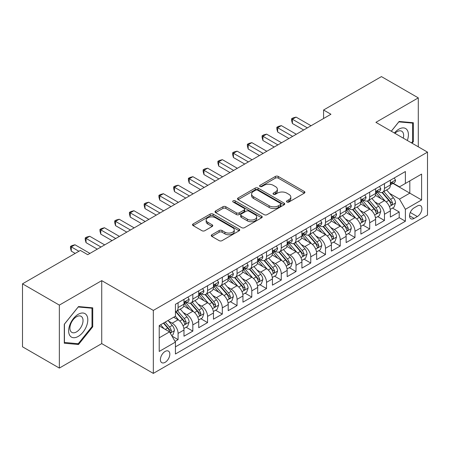 <?xml version="1.0" encoding="UTF-8"?>
<svg xmlns="http://www.w3.org/2000/svg" width="450" height="450" viewBox="0 0 450 450"><rect width="100%" height="100%" fill="white"/><g stroke="black" fill="none" stroke-linecap="round" stroke-linejoin="round"><path stroke-width="0.67" d="M286.914 202.028A1.434 0.827 0 0 0 288.939 202.028L304.312 193.151A2.047 1.181 0 0 0 304.914 192.313A2.047 1.181 0 0 0 304.312 191.481L278.269 176.439A2.047 1.181 0 0 0 275.377 176.439L260.004 185.316A1.434 0.827 0 0 0 259.582 185.901A1.434 0.827 0 0 0 260.004 186.486A1.434 0.827 0 0 0 262.029 186.486L264.021 185.338A6.548 3.78 0 0 1 273.279 185.338L275.451 186.593A6.548 3.78 0 0 1 277.369 189.264A6.548 3.78 0 0 1 275.451 191.936L273.459 193.084A1.434 0.827 0 0 0 273.037 193.669A1.434 0.827 0 0 0 273.459 194.254A1.434 0.827 0 0 0 275.484 194.254L277.476 193.106A6.548 3.78 0 0 1 286.734 193.106L288.906 194.361A6.548 3.78 0 0 1 290.824 197.032A6.548 3.78 0 0 1 288.906 199.704L286.914 200.857A1.434 0.827 0 0 0 286.498 201.442A1.434 0.827 0 0 0 286.914 202.028L286.914 200.857M165.116 362.34A6.671 3.853 120 0 0 169.476 356.462A6.671 3.853 120 0 0 168.452 351.113A6.671 3.853 120 0 0 165.116 351.444A6.671 3.853 120 0 0 160.757 357.322A6.671 3.853 120 0 0 161.781 362.666A6.671 3.853 120 0 0 165.116 362.34M211.86 234.748A2.047 1.181 0 0 0 211.258 235.586A2.047 1.181 0 0 0 211.86 236.419L219.167 240.638A2.047 1.181 0 0 0 222.058 240.638L239.13 230.782A2.047 1.181 0 0 0 239.732 229.944A2.047 1.181 0 0 0 239.13 229.112L213.086 214.076A2.047 1.181 0 0 0 210.195 214.076L193.123 223.931A2.047 1.181 0 0 0 192.521 224.769A2.047 1.181 0 0 0 193.123 225.602L201.949 230.698A2.047 1.181 0 0 0 204.84 230.698L212.147 226.479A2.047 1.181 0 0 0 212.749 225.647A2.047 1.181 0 0 0 212.147 224.809L207.771 222.283A5.473 3.161 0 0 1 206.167 220.05A5.473 3.161 0 0 1 209.548 217.131A5.473 3.161 0 0 1 215.511 217.811L232.656 227.711A5.473 3.161 0 0 1 234.259 229.944A5.473 3.161 0 0 1 230.884 232.864A5.473 3.161 0 0 1 224.916 232.183L222.058 230.529A2.047 1.181 0 0 0 219.167 230.529L211.86 234.748L211.86 236.419M101.734 280.637L59.349 305.106L22.5 283.826L22.5 346.804L59.349 368.083L101.734 343.614L153.326 373.399L153.326 310.421L101.734 280.637L101.734 343.614M418.286 146.812L418.286 97.875L375.907 122.344L427.5 152.128L153.326 310.421M418.286 97.875L381.437 76.601L323.578 110.002L323.578 118.513M22.5 283.826L80.359 250.425L87.728 254.678L330.947 114.255L323.578 110.002M264.161 214.661A2.047 1.181 0 0 0 267.058 214.661L284.13 204.801A2.047 1.181 0 0 0 284.732 203.968A2.047 1.181 0 0 0 284.13 203.13L258.086 188.094A2.047 1.181 0 0 0 255.195 188.094L238.118 197.955A2.047 1.181 0 0 0 237.521 198.787A2.047 1.181 0 0 0 238.118 199.626L264.161 214.661M233.702 202.337A1.434 0.827 0 0 1 235.153 202.534L235.153 200.835L261.63 216.124A2.047 1.181 0 0 1 262.232 216.956A2.047 1.181 0 0 1 261.63 217.794L244.558 227.649A2.047 1.181 0 0 1 241.661 227.649L215.618 212.614L215.618 210.943A2.047 1.181 0 0 0 215.021 211.776A2.047 1.181 0 0 0 215.618 212.614M215.618 210.943L222.924 206.724A2.047 1.181 0 0 1 225.821 206.724L236.385 212.822A2.047 1.181 0 0 0 239.276 212.822L244.125 210.021A2.047 1.181 0 0 0 244.721 209.188A2.047 1.181 0 0 0 244.125 208.35L233.128 202.005A1.434 0.827 0 0 1 232.706 201.42A1.434 0.827 0 0 1 233.589 200.655A1.434 0.827 0 0 1 235.153 200.835M175.028 341.381L178.088 339.615L171.973 336.082M168.491 321.053L172.192 323.19A8.336 4.815 60 0 1 178.088 333.399L183.982 329.996L183.982 336.212L192.831 331.104L186.12 327.234M183.229 312.542L186.93 314.679A8.336 4.815 60 0 1 192.831 324.894L198.726 321.486L198.726 327.701L207.568 322.594L200.863 318.724M197.972 304.031L201.673 306.169A8.336 4.815 60 0 1 207.568 316.384L213.463 312.975L213.463 319.191L222.311 314.083L215.601 310.213M212.715 295.521L216.416 297.658A8.336 4.815 60 0 1 222.311 307.873L228.206 304.464L228.206 310.68L237.049 305.572L230.344 301.702M227.453 287.01L231.154 289.147A8.336 4.815 60 0 1 237.049 299.363L242.949 295.954L242.949 302.169L251.792 297.062L245.087 293.192M242.196 278.499L245.897 280.637A8.336 4.815 60 0 1 251.792 290.852L257.687 287.443L257.687 293.659L266.529 288.551L259.824 284.681M256.933 269.989L260.634 272.126A8.336 4.815 60 0 1 266.529 282.341L272.43 278.933L272.43 285.148L281.273 280.041L274.567 276.171M271.676 261.478L275.377 263.616A8.336 4.815 60 0 1 281.273 273.831L287.168 270.428L287.168 276.637L296.016 271.53L289.305 267.66M286.414 252.968L290.115 255.105A8.336 4.815 60 0 1 296.016 265.32L301.911 261.917L301.911 268.127L310.753 263.019L304.048 259.149M301.157 244.457L304.858 246.594A8.336 4.815 60 0 1 310.753 256.809L316.648 253.406L316.648 259.616L325.496 254.509L318.786 250.639M315.9 235.946L319.596 238.084A8.336 4.815 60 0 1 325.496 248.299L331.391 244.896L331.391 251.106L340.234 245.998L333.529 242.128M330.637 227.436L334.339 229.573A8.336 4.815 60 0 1 340.234 239.788L346.129 236.385L346.129 242.595L354.977 237.487L348.266 233.618M345.381 218.925L349.082 221.062A8.336 4.815 60 0 1 354.977 231.278L360.872 227.874L360.872 234.084L369.714 228.977L363.009 225.107M360.118 210.414L363.819 212.552A8.336 4.815 60 0 1 369.714 222.767L375.615 219.364L375.615 225.574L384.457 220.466L384.457 214.256A8.336 4.815 -120 0 0 378.562 204.041L374.861 201.904M377.752 216.596L384.457 220.466M183.982 329.996A8.336 4.815 -120 0 0 178.088 319.787L173.666 317.233M198.726 321.486A8.336 4.815 -120 0 0 192.831 311.276L183.713 306.011M213.463 312.975A8.336 4.815 -120 0 0 207.568 302.766L198.456 297.501M228.206 304.464A8.336 4.815 -120 0 0 222.311 294.255L213.193 288.99M242.949 295.954A8.336 4.815 -120 0 0 237.049 285.744L227.936 280.479M257.687 287.443A8.336 4.815 -120 0 0 251.792 277.234L242.674 271.969M272.43 278.933A8.336 4.815 -120 0 0 266.529 268.723L257.417 263.458M287.168 270.428A8.336 4.815 -120 0 0 281.273 260.213L272.154 254.947M301.911 261.917A8.336 4.815 -120 0 0 296.016 251.702L286.898 246.437M316.648 253.406A8.336 4.815 -120 0 0 310.753 243.191L301.635 237.926M331.391 244.896A8.336 4.815 -120 0 0 325.496 234.681L316.378 229.416M346.129 236.385A8.336 4.815 -120 0 0 340.234 226.17L331.121 220.905M360.872 227.874A8.336 4.815 -120 0 0 354.977 217.659L345.859 212.394M375.615 219.364A8.336 4.815 -120 0 0 369.714 209.149L360.602 203.884M417.33 205.999L414.084 207.872A6.463 3.729 120 0 0 409.866 213.57A6.463 3.729 120 0 0 410.856 218.745A6.463 3.729 120 0 0 414.084 218.424L417.33 216.551A6.463 3.729 120 0 0 421.549 210.859A6.463 3.729 120 0 0 420.559 205.678A6.463 3.729 120 0 0 417.33 205.999M153.326 373.399L427.5 215.106L427.5 152.128M159.221 337.826L169.537 331.869L175.433 342.084L175.433 353.998L405.388 221.237L405.388 209.317L399.493 199.108L389.599 193.393M175.433 342.084L159.221 351.444L159.221 325.569L175.433 316.209L175.433 304.296L405.388 171.534L405.388 183.448L421.605 174.088L421.605 199.958L405.388 209.317M186.857 302.377L186.93 302.423A8.336 4.815 60 0 0 191.104 302.839L196.999 299.43A8.336 4.815 -120 0 0 198.726 295.616L198.726 290.852M201.594 293.867L201.673 293.912A8.336 4.815 60 0 0 205.841 294.328L211.736 290.919A8.336 4.815 -120 0 0 213.463 287.106L213.463 282.341M216.338 285.356L216.416 285.401A8.336 4.815 60 0 0 220.584 285.817L226.479 282.414A8.336 4.815 -120 0 0 228.206 278.595L228.206 273.831M231.075 276.846L231.154 276.891A8.336 4.815 60 0 0 235.322 277.307L241.222 273.904A8.336 4.815 -120 0 0 242.949 270.084L242.949 265.32M245.818 268.335L245.897 268.38A8.336 4.815 60 0 0 250.065 268.796L255.96 265.393A8.336 4.815 -120 0 0 257.687 261.574L257.687 256.809M260.556 259.824L260.634 259.869A8.336 4.815 60 0 0 264.803 260.286L270.703 256.882A8.336 4.815 -120 0 0 272.43 253.063L272.43 248.299M275.299 251.314L275.377 251.359A8.336 4.815 60 0 0 279.546 251.775L285.441 248.372A8.336 4.815 -120 0 0 287.168 244.553L287.168 239.788M290.042 242.809L290.115 242.848A8.336 4.815 60 0 0 294.289 243.264L300.184 239.861A8.336 4.815 -120 0 0 301.911 236.042L301.911 231.278M304.779 234.298L304.858 234.338A8.336 4.815 60 0 0 309.026 234.754L314.921 231.351A8.336 4.815 -120 0 0 316.648 227.531L316.648 222.767M319.522 225.787L319.596 225.827A8.336 4.815 60 0 0 323.769 226.243L329.664 222.84A8.336 4.815 -120 0 0 331.391 219.021L331.391 214.256M334.26 217.277L334.339 217.322A8.336 4.815 60 0 0 338.507 217.732L344.402 214.329A8.336 4.815 -120 0 0 346.129 210.51L346.129 205.746M349.003 208.766L349.082 208.811A8.336 4.815 60 0 0 353.25 209.222L359.145 205.819A8.336 4.815 -120 0 0 360.872 201.999L360.872 197.235M363.741 200.256L363.819 200.301A8.336 4.815 60 0 0 367.988 200.711L373.888 197.308A8.336 4.815 -120 0 0 375.615 193.489L375.615 188.724M175.433 346.849L399.201 217.659L399.201 211.956L390.353 217.063L390.353 210.853A8.336 4.815 -120 0 0 384.457 200.638L375.339 195.373M378.484 191.745L378.562 191.79A8.336 4.815 -120 0 0 382.731 192.201A8.336 4.815 -120 0 0 384.457 188.381L384.457 183.617M382.731 192.201L388.626 188.797A8.336 4.815 -120 0 0 390.353 184.978L390.353 180.214M178.088 302.766L178.088 307.53A8.336 4.815 60 0 1 176.361 311.349A8.336 4.815 60 0 1 175.433 311.687M176.361 311.349L182.256 307.941A8.336 4.815 -120 0 0 183.982 304.127L183.982 299.363M192.831 294.255L192.831 299.019A8.336 4.815 60 0 1 191.104 302.839M207.568 285.744L207.568 290.509A8.336 4.815 60 0 1 205.841 294.328M222.311 277.234L222.311 281.998A8.336 4.815 60 0 1 220.584 285.817M237.049 268.723L237.049 273.488A8.336 4.815 60 0 1 235.322 277.307M251.792 260.213L251.792 264.977A8.336 4.815 60 0 1 250.065 268.796M266.529 251.702L266.529 256.466A8.336 4.815 60 0 1 264.803 260.286M281.273 243.191L281.273 247.956A8.336 4.815 60 0 1 279.546 251.775M296.016 234.681L296.016 239.445A8.336 4.815 60 0 1 294.289 243.264M310.753 226.17L310.753 230.934A8.336 4.815 60 0 1 309.026 234.754M325.496 217.659L325.496 222.424A8.336 4.815 60 0 1 323.769 226.243M340.234 209.149L340.234 213.913A8.336 4.815 60 0 1 338.507 217.732M354.977 200.638L354.977 205.403A8.336 4.815 60 0 1 353.25 209.222M369.714 192.127L369.714 196.892A8.336 4.815 60 0 1 367.988 200.711M369.714 222.767L369.714 228.977M354.977 231.278L354.977 237.487M340.234 239.788L340.234 245.998M325.496 248.299L325.496 254.509M310.753 256.809L310.753 263.019M296.016 265.32L296.016 271.53M281.273 273.831L281.273 280.041M266.529 282.341L266.529 288.551M251.792 290.852L251.792 297.062M237.049 299.363L237.049 305.572M222.311 307.873L222.311 314.083M207.568 316.384L207.568 322.594M192.831 324.894L192.831 331.104M178.088 333.399L178.088 339.615M169.537 331.869L159.221 325.912M399.493 199.108L409.809 193.151L409.809 180.894L421.605 174.088M392.929 183.403L421.605 199.958M393.227 183.234L399.493 186.851L405.388 183.448M59.349 305.106L59.349 368.083M392.49 208.086L399.201 211.956M399.201 217.659L405.388 221.237M412.11 143.241L413.348 141.699L413.348 122.732L399.122 121.461L391.281 131.22M64.288 343.226L78.514 344.498L92.739 326.801L92.739 307.834L78.514 306.562L64.288 324.259L64.288 343.226M412.611 141.272L413.348 141.699M92.002 326.374L92.739 326.801M77.012 343.626L78.514 344.498M287.488 202.224L288.906 201.409A6.548 3.78 0 0 0 290.824 198.737L290.824 197.032M277.369 189.264L277.369 190.969A6.548 3.78 0 0 1 275.451 193.641L274.033 194.456M304.284 193.162L278.269 178.144A2.047 1.181 0 0 0 275.377 178.144L260.578 186.688M284.102 204.817L258.086 189.799A2.047 1.181 0 0 0 255.195 189.799L238.146 199.637M280.513 204.553A1.434 0.827 0 0 0 280.935 203.968A1.434 0.827 0 0 0 280.513 203.383L257.653 190.181A1.434 0.827 0 0 0 255.628 190.181L253.53 191.396A6.548 3.78 0 0 0 251.612 194.068A6.548 3.78 0 0 0 253.53 196.74L269.156 205.763A6.548 3.78 0 0 0 278.415 205.763L280.513 204.553L280.513 206.252A1.434 0.827 0 0 0 280.935 205.667L280.935 203.968M251.612 194.068L251.612 195.773A6.548 3.78 0 0 0 253.53 198.444L253.53 196.74M280.513 206.252L278.415 207.467A6.548 3.78 0 0 1 269.156 207.467L253.53 198.444M215.646 212.631L222.924 208.423L222.924 206.724M244.721 209.188L244.721 210.893A2.047 1.181 0 0 1 244.125 211.725L239.276 214.526A2.047 1.181 0 0 1 236.385 214.526L225.821 208.423A2.047 1.181 0 0 0 222.924 208.423M235.153 202.534L261.602 217.806M247.343 219.15A5.473 3.161 0 0 0 253.311 219.836A5.473 3.161 0 0 0 256.686 216.917A5.473 3.161 0 0 0 255.083 214.678L249.041 211.191A2.047 1.181 0 0 0 246.15 211.191L241.301 213.992A2.047 1.181 0 0 0 240.705 214.824A2.047 1.181 0 0 0 241.301 215.662L247.343 219.15L247.343 220.854A5.473 3.161 0 0 0 253.311 221.535A5.473 3.161 0 0 0 256.686 218.616L256.686 216.917M240.705 214.824L240.705 216.529A2.047 1.181 0 0 0 241.301 217.367L241.301 215.662M247.343 220.854L241.301 217.367M234.259 229.944L234.259 231.649A5.473 3.161 0 0 1 230.884 234.568A5.473 3.161 0 0 1 224.916 233.882L222.058 232.234A2.047 1.181 0 0 0 219.167 232.234L211.882 236.436M206.167 220.05L206.167 221.749A5.473 3.161 0 0 0 207.771 223.982L207.771 222.283M212.119 226.496L207.771 223.982M239.102 230.799L213.086 215.775A2.047 1.181 0 0 0 210.195 215.775L193.146 225.619M390.229 209.391L394.037 207.191L395.511 202.939A5.524 3.189 -120 0 0 393.362 197.747L386.623 189.951M385.279 201.178L377.578 192.268M380.897 198.585L376.431 193.41A13.236 7.644 -120 0 0 376.02 192.949M381.977 192.499L388.789 200.385A5.524 3.189 60 0 1 390.763 204.193L391.162 204.846L391.911 204.744L392.529 203.169A5.524 3.189 -120 0 0 390.561 199.367L383.827 191.571M382.382 192.369L389.7 200.846A2.812 1.626 60 0 1 390.409 201.949L392.529 203.169M394.262 177.958L395.511 180.129A5.524 3.189 60 0 1 394.369 182.571L391.567 184.191A5.524 3.189 -120 0 0 392.529 182.919L392.411 182.424M307.361 127.873L292.404 119.239L296.089 117.107L311.051 125.747M390.538 184.449L390.561 184.449A5.524 3.189 -120 0 0 391.567 184.191M391.815 182.503L392.529 182.919C392.181 182.087 391.59 182.424 390.763 183.938A5.524 3.189 60 0 1 390.353 184.725M303.677 129.999L292.404 123.491L292.404 119.239L291.589 118.766L293.062 117.917L296.089 117.107M292.404 123.491L291.589 120.471L291.589 118.766M407.323 140.479A13.551 7.824 120 0 0 398.829 129.195A13.551 7.824 120 0 0 394.391 133.014M403.284 138.15A9.276 5.355 120 0 0 401.721 131.214A9.276 5.355 120 0 0 397.086 131.676A9.276 5.355 120 0 0 394.942 133.329M391.309 131.237L398.829 121.883L412.611 123.109L412.611 141.486L411.491 142.886M411.699 122.586L412.611 123.109M86.518 326.098A13.551 7.824 120 0 0 83.008 313.014A13.551 7.824 120 0 0 69.924 324.619A13.551 7.824 120 0 0 73.429 337.708A13.551 7.824 120 0 0 86.518 326.098M82.153 324.861A9.276 5.355 120 0 0 81.112 316.316A9.276 5.355 120 0 0 70.796 323.843A9.276 5.355 120 0 0 71.837 332.387A9.276 5.355 120 0 0 82.153 324.861M64.44 342.506L64.44 324.129L78.221 306.984L92.002 308.216L92.002 326.593L78.221 343.738L64.288 342.422M91.091 307.688L92.002 308.216M375.491 217.901L379.299 215.702L380.773 211.449A5.524 3.189 -120 0 0 378.619 206.257L371.886 198.461M370.536 209.689L362.841 200.779M366.154 207.096L361.688 201.921A13.236 7.644 -120 0 0 361.277 201.459M367.239 201.009L374.051 208.896A5.524 3.189 60 0 1 376.02 212.704L376.419 213.356L377.168 213.255L377.792 211.68A5.524 3.189 -120 0 0 375.817 207.877L369.084 200.081M367.639 200.88L374.957 209.357A2.812 1.626 60 0 1 375.666 210.459L377.792 211.68M360.748 226.412L364.556 224.213L366.03 219.96A5.524 3.189 -120 0 0 363.881 214.768L357.142 206.972M355.793 218.199L348.098 209.289M351.416 215.606L346.944 210.431A13.236 7.644 -120 0 0 346.539 209.97M352.496 209.52L359.308 217.406A5.524 3.189 60 0 1 361.277 221.214L361.682 221.867L362.43 221.766L363.049 220.191A5.524 3.189 -120 0 0 361.08 216.388L354.341 208.592M352.896 209.391L360.219 217.868A2.812 1.626 60 0 1 360.928 218.97L363.049 220.191M346.005 234.922L349.819 232.723L351.293 228.465A5.524 3.189 -120 0 0 349.138 223.279L342.405 215.482M341.055 226.71L333.354 217.794M336.673 224.117L332.207 218.942A13.236 7.644 -120 0 0 331.796 218.481M337.759 218.031L344.571 225.917A5.524 3.189 60 0 1 346.539 229.725L346.939 230.377L347.687 230.276L348.306 228.701A5.524 3.189 -120 0 0 346.337 224.899L339.604 217.102M338.158 217.901L345.476 226.378A2.812 1.626 60 0 1 346.185 227.481L348.306 228.701M331.267 243.433L335.076 241.234L336.549 236.976A5.524 3.189 -120 0 0 334.401 231.789L327.662 223.993M326.312 235.221L318.617 226.305M321.936 232.622L317.464 227.453A13.236 7.644 -120 0 0 317.053 226.991M323.016 226.541L329.827 234.428A5.524 3.189 60 0 1 331.796 238.236L332.201 238.888L332.944 238.787L333.568 237.212A5.524 3.189 -120 0 0 331.599 233.409L324.861 225.613M323.415 226.412L330.739 234.889A2.812 1.626 60 0 1 331.447 235.991L333.568 237.212M379.519 186.469L380.773 188.64A5.524 3.189 60 0 1 379.626 191.081L376.83 192.701A5.524 3.189 -120 0 0 377.792 191.43L377.674 190.935M292.624 136.384L277.661 127.744L281.346 125.617L296.308 134.257M375.795 192.96L375.817 192.96A5.524 3.189 -120 0 0 376.83 192.701M377.077 191.014L377.792 191.43C377.443 190.597 376.853 190.935 376.02 192.448A5.524 3.189 60 0 1 375.615 193.236M288.939 138.51L277.661 132.002L277.661 127.744L276.851 127.277L278.325 126.427L281.346 125.617M277.661 132.002L276.851 128.981L276.851 127.277M364.776 194.979L366.03 197.151A5.524 3.189 60 0 1 364.888 199.592L362.087 201.212A5.524 3.189 -120 0 0 363.049 199.935L362.931 199.446M277.881 144.894L262.918 136.254L266.608 134.128L281.565 142.768M361.058 201.471L361.08 201.471A5.524 3.189 -120 0 0 362.087 201.212M362.334 199.524L363.049 199.935C362.7 199.108 362.109 199.446 361.277 200.959A5.524 3.189 60 0 1 360.872 201.746M274.196 147.021L262.918 140.513L262.918 136.254L262.108 135.787L263.582 134.938L266.608 134.128M262.918 140.513L262.108 137.492L262.108 135.787M350.038 203.49L351.293 205.661A5.524 3.189 60 0 1 350.145 208.102L347.344 209.722A5.524 3.189 -120 0 0 348.306 208.446L348.193 207.956M263.143 153.405L248.181 144.765L251.865 142.639L266.827 151.279M346.314 209.981L346.337 209.981A5.524 3.189 -120 0 0 347.344 209.722M347.597 208.035L348.306 208.446C347.963 207.619 347.372 207.956 346.539 209.469A5.524 3.189 60 0 1 346.129 210.257M259.459 155.531L248.181 149.023L248.181 144.765L247.371 144.298L248.844 143.449L251.865 142.639M248.181 149.023L247.371 146.002L247.371 144.298M335.295 212.001L336.549 214.172A5.524 3.189 60 0 1 335.407 216.613L332.606 218.233A5.524 3.189 -120 0 0 333.568 216.956L333.45 216.467M248.4 161.916L233.438 153.276L237.122 151.149L252.084 159.789M331.577 218.492L331.599 218.492A5.524 3.189 -120 0 0 332.606 218.233M332.854 216.546L333.568 216.956C333.219 216.124 332.629 216.467 331.796 217.98A5.524 3.189 60 0 1 331.391 218.768M244.716 164.042L233.438 157.534L233.438 153.276L232.627 152.809L234.101 151.959L237.122 151.149M233.438 157.534L232.627 154.513L232.627 152.809M316.524 251.944L320.332 249.744L321.806 245.486A5.524 3.189 -120 0 0 319.657 240.3L312.924 232.504M311.574 243.731L303.874 234.816M307.192 241.132L302.726 235.963A13.236 7.644 -120 0 0 302.316 235.502M308.278 235.052L315.09 242.938A5.524 3.189 60 0 1 317.059 246.746L317.458 247.399L318.206 247.297L318.825 245.722A5.524 3.189 -120 0 0 316.856 241.92L310.123 234.124M308.678 234.922L315.996 243.399A2.812 1.626 60 0 1 316.704 244.502L318.825 245.722M320.558 220.511L321.806 222.683A5.524 3.189 60 0 1 320.664 225.124L317.863 226.744A5.524 3.189 -120 0 0 318.825 225.467L318.713 224.977M233.662 170.426L218.7 161.786L222.384 159.66L237.347 168.3M316.834 227.002L316.856 227.002A5.524 3.189 -120 0 0 317.863 226.744M318.111 225.056L318.825 225.467C318.476 224.634 317.891 224.977 317.059 226.491A5.524 3.189 60 0 1 316.648 227.278M229.972 172.553L218.7 166.044L218.7 161.786L217.89 161.319L219.364 160.47L222.384 159.66M218.7 166.044L217.89 163.024L217.89 161.319M301.787 260.454L305.595 258.255L307.069 253.997A5.524 3.189 -120 0 0 304.914 248.811L298.181 241.014M296.831 252.242L289.136 243.326M292.449 249.643L287.983 244.474A13.236 7.644 -120 0 0 287.572 244.013M293.535 243.562L300.347 251.449A5.524 3.189 60 0 1 302.316 255.257L302.721 255.909L303.463 255.808L304.088 254.233A5.524 3.189 -120 0 0 302.119 250.431L295.38 242.629M293.934 243.433L301.258 251.91A2.812 1.626 60 0 1 301.967 253.013L304.088 254.233M305.814 229.022L307.069 231.193A5.524 3.189 60 0 1 305.927 233.634L303.126 235.254A5.524 3.189 -120 0 0 304.088 233.977L303.969 233.488M218.919 178.937L203.957 170.297L207.641 168.171L222.604 176.811M302.096 235.513L302.119 235.513A5.524 3.189 -120 0 0 303.126 235.254M303.373 233.567L304.088 233.977C303.739 233.145 303.148 233.488 302.316 235.001A5.524 3.189 60 0 1 301.911 235.789M215.235 181.063L203.957 174.555L203.957 170.297L203.147 169.83L204.621 168.981L207.641 168.171M203.957 174.555L203.147 171.534L203.147 169.83M287.044 268.965L290.852 266.766L292.326 262.507A5.524 3.189 -120 0 0 290.177 257.321L283.444 249.525M282.094 260.752L274.393 251.837M277.712 258.154L273.246 252.984A13.236 7.644 -120 0 0 272.835 252.523M278.792 252.073L285.604 259.959A5.524 3.189 60 0 1 287.578 263.767L287.977 264.42L288.726 264.319L289.344 262.744A5.524 3.189 -120 0 0 287.376 258.941L280.642 251.139M279.197 251.944L286.515 260.421A2.812 1.626 60 0 1 287.224 261.523L289.344 262.744M291.077 237.532L292.326 239.704A5.524 3.189 60 0 1 291.184 242.145L288.382 243.765A5.524 3.189 -120 0 0 289.344 242.488L289.226 241.999M204.176 187.447L189.219 178.808L192.904 176.681L207.866 185.321M287.353 244.024L287.376 244.024A5.524 3.189 -120 0 0 288.382 243.765M288.63 242.078L289.344 242.488C288.996 241.656 288.411 241.999 287.578 243.512A5.524 3.189 60 0 1 287.168 244.299M200.492 189.574L189.219 183.066L189.219 178.808L188.404 178.341L189.883 177.491L192.904 176.681M189.219 183.066L188.404 180.045L188.404 178.341M272.306 277.476L276.114 275.276L277.588 271.018A5.524 3.189 -120 0 0 275.434 265.832L268.701 258.036M267.351 269.263L259.656 260.347M262.969 266.664L258.502 261.495A13.236 7.644 -120 0 0 258.092 261.034M264.054 260.584L270.866 268.47A5.524 3.189 60 0 1 272.835 272.278L273.24 272.931L273.983 272.829L274.607 271.254A5.524 3.189 -120 0 0 272.632 267.452L265.899 259.65M264.454 260.454L271.772 268.931A2.812 1.626 60 0 1 272.481 270.034L274.607 271.254M276.334 246.043L277.588 248.214A5.524 3.189 60 0 1 276.441 250.656L273.645 252.276A5.524 3.189 -120 0 0 274.607 250.999L274.489 250.509M189.439 195.958L174.476 187.318L178.161 185.192L193.123 193.832M272.61 252.534L272.632 252.534A5.524 3.189 -120 0 0 273.645 252.276M273.892 250.588L274.607 250.999C274.258 250.166 273.668 250.509 272.835 252.023A5.524 3.189 60 0 1 272.43 252.81M185.754 198.084L174.476 191.576L174.476 187.318L173.666 186.851L175.14 186.002L178.161 185.192M174.476 191.576L173.666 188.556L173.666 186.851M257.563 285.986L261.371 283.787L262.845 279.529A5.524 3.189 -120 0 0 260.696 274.343L253.958 266.546M252.613 277.774L244.912 268.858M248.231 275.175L243.765 270.006A13.236 7.644 -120 0 0 243.354 269.544M249.311 269.094L256.123 276.981A5.524 3.189 60 0 1 258.097 280.789L258.497 281.441L259.245 281.334L259.864 279.765A5.524 3.189 -120 0 0 257.895 275.963L251.162 268.161M249.716 268.965L257.034 277.442A2.812 1.626 60 0 1 257.743 278.539L259.864 279.765M242.826 294.497L246.634 292.298L248.107 288.039A5.524 3.189 -120 0 0 245.953 282.853L239.22 275.057M237.87 286.284L230.169 277.369M233.488 283.686L229.022 278.516A13.236 7.644 -120 0 0 228.611 278.055M234.574 277.605L241.386 285.491A5.524 3.189 60 0 1 243.354 289.299L243.754 289.952L244.502 289.845L245.121 288.276A5.524 3.189 -120 0 0 243.152 284.473L236.419 276.671M234.973 277.476L242.291 285.952A2.812 1.626 60 0 1 243 287.049L245.121 288.276M228.083 303.007L231.891 300.808L233.364 296.55A5.524 3.189 -120 0 0 231.216 291.364L224.477 283.567M223.127 294.795L215.432 285.879M218.751 292.196L214.279 287.027A13.236 7.644 -120 0 0 213.868 286.566M219.831 286.116L226.643 294.002A5.524 3.189 60 0 1 228.611 297.81L229.016 298.463L229.764 298.356L230.383 296.786A5.524 3.189 -120 0 0 228.414 292.984L221.676 285.182M220.23 285.986L227.554 294.463A2.812 1.626 60 0 1 228.263 295.56L230.383 296.786M213.339 311.518L217.153 309.319L218.621 305.061A5.524 3.189 -120 0 0 216.472 299.874L209.739 292.078M208.389 303.306L200.689 294.39M204.007 300.707L199.541 295.537A13.236 7.644 -120 0 0 199.131 295.076M205.093 294.626L211.905 302.512A5.524 3.189 60 0 1 213.874 306.321L214.273 306.973L215.021 306.866L215.64 305.297A5.524 3.189 -120 0 0 213.671 301.494L206.938 293.692M205.493 294.497L212.811 302.974A2.812 1.626 60 0 1 213.519 304.071L215.64 305.297M198.602 320.029L202.41 317.829L203.884 313.571A5.524 3.189 -120 0 0 201.729 308.385L194.996 300.589M193.646 311.816L185.951 302.901M189.27 309.218L184.798 304.048A13.236 7.644 -120 0 0 184.388 303.587M190.35 303.137L197.162 311.023A5.524 3.189 60 0 1 199.131 314.831L199.536 315.484L200.278 315.377L200.903 313.808A5.524 3.189 -120 0 0 198.934 310.005L192.195 302.203M190.749 303.007L198.073 311.484A2.812 1.626 60 0 1 198.782 312.581L200.903 313.808M183.859 328.539L187.667 326.34L189.141 322.082A5.524 3.189 -120 0 0 186.992 316.896L180.259 309.099M178.909 320.327L175.382 316.243M174.527 317.728L173.953 317.064M175.607 311.647L182.424 319.534A5.524 3.189 60 0 1 184.393 323.342L184.792 323.994L185.541 323.887L186.159 322.318A5.524 3.189 -120 0 0 184.191 318.51L177.458 310.714M176.012 311.518L183.33 319.995A2.812 1.626 60 0 1 184.039 321.092L186.159 322.318M171.675 335.571L172.929 334.851L174.403 330.593A5.524 3.189 -120 0 0 172.249 325.406L168.013 320.496M164.053 328.702L160.639 324.754M159.784 326.239L159.221 325.586M163.44 323.134L167.681 328.044A5.524 3.189 60 0 1 169.65 331.853L170.055 332.505L170.797 332.398L171.422 330.829A5.524 3.189 -120 0 0 169.447 327.021L165.212 322.116M163.783 322.937L168.587 328.506A2.812 1.626 60 0 1 169.301 329.603L171.422 330.829M261.596 254.554L262.845 256.719A5.524 3.189 60 0 1 261.703 259.166L258.902 260.781A5.524 3.189 -120 0 0 259.864 259.509L259.746 259.02M174.696 204.469L159.733 195.829L163.423 193.703L178.38 202.343M257.873 261.045L257.895 261.039A5.524 3.189 -120 0 0 258.902 260.781M259.149 259.099L259.864 259.509C259.515 258.677 258.924 259.02 258.097 260.533A5.524 3.189 60 0 1 257.687 261.321M171.011 206.595L159.733 200.087L159.733 195.829L158.923 195.362L160.397 194.513L163.423 193.703M159.733 200.087L158.923 197.066L158.923 195.362M246.853 263.064L248.107 265.23A5.524 3.189 60 0 1 246.96 267.677L244.159 269.291A5.524 3.189 -120 0 0 245.121 268.02L245.008 267.531M159.958 212.979L144.996 204.339L148.68 202.213L163.643 210.853M243.129 269.55L243.152 269.55A5.524 3.189 -120 0 0 244.159 269.291M244.412 267.609L245.121 268.02C244.778 267.188 244.187 267.531 243.354 269.044A5.524 3.189 60 0 1 242.949 269.831M156.274 215.106L144.996 208.597L144.996 204.339L144.186 203.873L145.659 203.023L148.68 202.213M144.996 208.597L144.186 205.577L144.186 203.873M232.11 271.575L233.364 273.741A5.524 3.189 60 0 1 232.222 276.188L229.421 277.802A5.524 3.189 -120 0 0 230.383 276.531L230.265 276.041M145.215 221.49L130.252 212.85L133.937 210.724L148.899 219.364M228.392 278.061L228.414 278.061A5.524 3.189 -120 0 0 229.421 277.802M229.669 276.12L230.383 276.531C230.034 275.698 229.444 276.041 228.611 277.554A5.524 3.189 60 0 1 228.206 278.342M141.531 223.616L130.252 217.108L130.252 212.85L129.442 212.383L130.916 211.534L133.937 210.724M130.252 217.108L129.442 214.088L129.442 212.383M217.373 280.086L218.621 282.251A5.524 3.189 60 0 1 217.479 284.698L214.678 286.312A5.524 3.189 -120 0 0 215.64 285.041L215.528 284.552M130.477 230.001L115.515 221.361L119.199 219.234L134.162 227.874M213.649 286.571L213.671 286.571A5.524 3.189 -120 0 0 214.678 286.312M214.926 284.631L215.64 285.041C215.297 284.209 214.706 284.552 213.874 286.065A5.524 3.189 60 0 1 213.463 286.847M126.788 232.127L115.515 225.619L115.515 221.361L114.705 220.894L116.179 220.044L119.199 219.234M115.515 225.619L114.705 222.598L114.705 220.894M202.629 288.596L203.884 290.762A5.524 3.189 60 0 1 202.742 293.209L199.941 294.823A5.524 3.189 -120 0 0 200.903 293.552L200.784 293.062M115.734 238.511L100.772 229.871L104.456 227.745L119.419 236.385M198.911 295.082L198.934 295.082A5.524 3.189 -120 0 0 199.941 294.823M200.188 293.141L200.903 293.552C200.554 292.719 199.963 293.062 199.131 294.576A5.524 3.189 60 0 1 198.726 295.358M112.05 240.638L100.772 234.129L100.772 229.871L99.962 229.404L101.436 228.555L104.456 227.745M100.772 234.129L99.962 231.109L99.962 229.404M187.892 297.107L189.141 299.272A5.524 3.189 60 0 1 187.999 301.719L185.197 303.334A5.524 3.189 -120 0 0 186.159 302.062L186.041 301.573M100.991 247.022L86.034 238.382L89.719 236.256L104.681 244.89M184.168 303.593L184.191 303.593A5.524 3.189 -120 0 0 185.197 303.334M185.445 301.652L186.159 302.062C185.811 301.23 185.226 301.573 184.393 303.086A5.524 3.189 60 0 1 183.982 303.868M97.307 249.148L86.034 242.64L86.034 238.382L85.224 237.915L86.698 237.066L89.719 236.256M86.034 242.64L85.224 239.614L85.224 237.915M78.885 251.274L71.291 246.893L74.976 244.766L89.938 253.401M75.195 253.401L71.291 251.151L71.291 246.893L70.481 246.426L71.955 245.576L74.976 244.766M71.291 251.151L70.481 248.124L70.481 246.426M172.192 323.19L178.088 319.787M186.93 314.679L192.831 311.276M201.673 306.169L207.568 302.766M216.416 297.658L222.311 294.255M231.154 289.147L237.049 285.744M245.897 280.637L251.792 277.234M260.634 272.126L266.529 268.723M275.377 263.616L281.273 260.213M290.115 255.105L296.016 251.702M304.858 246.594L310.753 243.191M319.596 238.084L325.496 234.681M334.339 229.573L340.234 226.17M349.082 221.062L354.977 217.659M363.819 212.552L369.714 209.149M378.562 204.041L384.457 200.638M384.457 188.381L390.353 184.978M178.088 307.53L183.982 304.127M192.831 299.019L198.726 295.616M207.568 290.509L213.463 287.106M222.311 281.998L228.206 278.595M237.049 273.488L242.949 270.084M251.792 264.977L257.687 261.574M266.529 256.466L272.43 253.063M281.273 247.956L287.168 244.553M296.016 239.445L301.911 236.042M310.753 230.934L316.648 227.531M325.496 222.424L331.391 219.021M340.234 213.913L346.129 210.51M354.977 205.403L360.872 201.999M369.714 196.892L375.615 193.489M384.457 214.256L390.353 210.853M410.259 212.473L417.33 216.551M409.517 215.786L414.084 218.424M288.906 201.409L288.906 199.704M273.459 194.254L273.459 193.084M275.451 193.641L275.451 191.936M260.004 186.486L260.004 185.316M275.377 178.144L275.377 176.439M278.269 178.144L278.269 176.439M304.312 193.151L304.312 191.481M238.118 199.626L238.118 197.955M255.195 189.799L255.195 188.094M258.086 189.799L258.086 188.094M284.13 204.801L284.13 203.13M269.156 207.467L269.156 205.763M278.415 207.467L278.415 205.763M225.821 208.423L225.821 206.724M236.385 214.526L236.385 212.822M239.276 214.526L239.276 212.822M244.125 211.725L244.125 210.021M261.63 217.794L261.63 216.124M219.167 232.234L219.167 230.529M222.058 232.234L222.058 230.529M224.916 233.882L224.916 232.183M212.147 226.479L212.147 224.809M193.123 225.602L193.123 223.931M210.195 215.775L210.195 214.076M213.086 215.775L213.086 214.076M239.13 230.782L239.13 229.112M389.385 206.561L395.477 203.046M390.561 199.367L393.362 197.747M386.156 201.909L388.789 200.385M395.477 180.062L390.353 183.021M374.647 215.066L380.734 211.556M375.817 207.877L378.619 206.257M371.413 210.42L374.051 208.896M359.904 223.577L365.996 220.067M361.08 216.388L363.881 214.768M356.676 218.931L359.308 217.406M345.167 232.088L351.253 228.572M346.337 224.899L349.138 223.279M341.933 227.441L344.571 225.917M330.424 240.598L336.516 237.083M331.599 233.409L334.401 231.789M327.195 235.952L329.827 234.428M380.734 188.572L375.615 191.531M365.996 197.083L360.872 200.042M351.253 205.594L346.129 208.553M336.516 214.104L331.391 217.063M315.686 249.109L321.772 245.593M316.856 241.92L319.657 240.3M312.452 244.463L315.09 242.938M321.772 222.615L316.648 225.574M300.943 257.619L307.029 254.104M302.119 250.431L304.914 248.811M297.714 252.973L300.347 251.449M307.029 231.126L301.911 234.084M286.2 266.13L292.292 262.614M287.376 258.941L290.177 257.321M282.971 261.484L285.604 259.959M292.292 239.636L287.168 242.595M271.463 274.641L277.549 271.125M272.632 267.452L275.434 265.832M268.234 269.994L270.866 268.47M277.549 248.147L272.43 251.106M256.719 283.151L262.811 279.636M257.895 275.963L260.696 274.343M253.491 278.505L256.123 276.981M241.982 291.662L248.068 288.146M243.152 284.473L245.953 282.853M238.748 287.016L241.386 285.491M227.239 300.173L233.331 296.657M228.414 292.984L231.216 291.364M224.01 295.526L226.643 294.002M212.501 308.683L218.588 305.168M213.671 301.494L216.472 299.874M209.267 304.037L211.905 302.512M197.758 317.194L203.844 313.678M198.934 310.005L201.729 308.385M194.529 312.548L197.162 311.023M183.015 325.704L189.107 322.189M184.191 318.51L186.992 316.896M179.786 321.053L182.424 319.534M170.241 333.084L174.364 330.699M169.447 327.021L172.249 325.406M165.296 329.423L167.681 328.044M262.811 256.657L257.687 259.616M248.068 265.168L242.949 268.127M233.331 273.679L228.206 276.637M218.588 282.189L213.463 285.148M203.844 290.7L198.726 293.659M189.107 299.211L183.982 302.169"/></g></svg>
